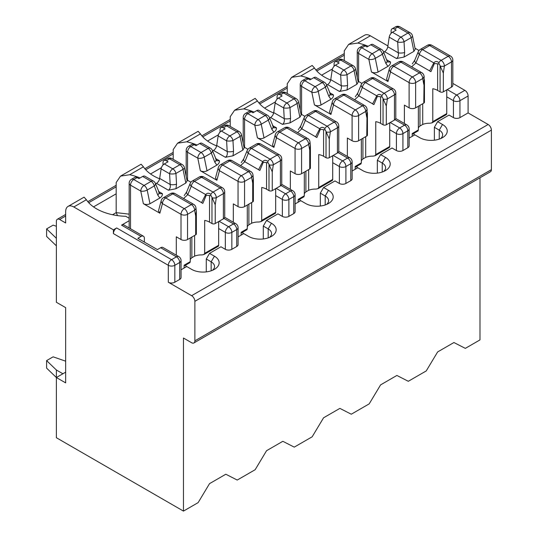 <?xml version="1.0" encoding="UTF-8"?>
<svg xmlns="http://www.w3.org/2000/svg" width="538" height="538" viewBox="0 0 538 538"><rect width="100%" height="100%" fill="white"/><g stroke="black" fill="none" stroke-linecap="round" stroke-linejoin="round"><path stroke-width="0.81" d="M113.404 229.84L116.665 227.957A4.607 2.663 120 0 0 113.404 233.606L113.404 229.84L73.814 206.982A11.52 6.651 -120 0 0 68.05 206.41A11.52 6.651 -120 0 0 65.663 211.683L65.663 222.974L59.637 219.491A4.607 2.663 -120 0 0 57.331 219.262A4.607 2.663 -120 0 0 56.376 221.374L56.376 302.275L65.663 307.635L65.663 382.888L56.376 377.528L56.376 437.73L183.465 511.1L183.465 338.019L191.609 342.719A4.607 2.663 -120 0 0 193.915 342.948A4.607 2.663 -120 0 0 194.87 340.836L194.87 301.334A4.607 2.663 -120 0 0 191.609 295.685L168.313 282.235L168.313 265.301A4.607 2.663 0 0 0 174.83 265.301L179.712 262.483A4.607 2.663 0 0 0 181.064 260.6L181.064 277.534A4.607 2.663 180 0 1 179.712 279.41L179.712 262.483A4.607 2.663 60 0 0 176.457 256.834A4.607 2.663 -60 0 1 178.764 256.606L162.96 247.487A4.607 2.663 120 0 0 160.654 247.715L176.457 256.834L171.568 259.659A4.607 2.663 60 0 1 174.83 265.301L174.83 282.235L179.712 279.41M144.359 242.066L144.359 238.307A4.607 2.663 -60 0 0 143.404 236.195L123.854 224.911A4.607 2.663 -60 0 0 121.548 225.14L141.104 236.424L137.842 238.307L157.392 249.592L160.654 247.715M181.064 269.794L186.72 266.525L191.609 269.35A16.127 9.314 180 0 0 214.42 269.35A16.127 9.314 180 0 0 214.42 256.182L209.531 253.358L206.276 259L206.276 271.885M209.531 253.358L220.936 246.774L225.335 249.309L225.335 232.382L218.657 228.522M140.055 177.957A44.398 25.636 0 0 0 129.671 174.736L120.525 176.121L141.111 164.231L143.411 166.8A44.398 25.636 0 0 0 159.604 178.811M129.16 220.741L121.548 225.14M68.05 206.41L84.089 197.157L86.383 199.726A44.398 25.636 0 0 0 125.784 216.296L129.16 218.246M120.525 176.121L116.174 182.523L116.174 193.814L93.525 206.888M225.335 249.309A4.607 2.663 180 0 0 231.851 249.309L236.74 246.491L236.74 229.558A4.607 2.663 0 0 0 238.092 227.675L238.092 244.608A4.607 2.663 180 0 1 236.74 246.491M183.465 511.1L198.125 502.633L209.531 483.635L225.826 474.227L237.231 480.057L255.153 469.714L266.559 450.71L282.847 441.301L294.252 447.139L312.174 436.789L323.58 417.784L339.875 408.382L351.28 414.213L369.202 403.863L380.608 384.865L396.896 375.457L408.302 381.287L426.224 370.944L437.629 351.939L453.924 342.531L465.33 348.368L479.99 339.902L479.99 177.782M62.899 373.762L56.376 370.003L56.376 377.528L65.663 372.161M238.092 236.868L243.748 233.606L248.637 236.424A16.127 9.314 180 0 0 271.441 236.424A16.127 9.314 180 0 0 271.441 223.257L266.559 220.432L263.297 226.081L263.297 238.959M266.559 220.432L277.958 213.848L282.363 216.39L282.363 199.457L275.678 195.603M198.132 131.299L200.432 133.881A44.398 25.636 0 0 0 216.632 145.885M197.076 145.031A44.398 25.636 0 0 0 186.693 141.81L177.547 143.195L173.196 149.604L173.196 159.329M282.363 216.39A4.607 2.663 180 0 0 288.879 216.39L293.768 213.566L293.768 196.632A4.607 2.663 0 0 0 295.113 194.756L295.113 211.683A4.607 2.663 180 0 1 293.768 213.566M295.113 203.949L300.769 200.681L305.658 203.505A16.127 9.314 180 0 0 328.469 203.505A16.127 9.314 180 0 0 328.469 190.331L323.58 187.513L320.325 193.155L320.325 206.041M323.58 187.513L334.986 180.929L339.384 183.465L339.384 166.531L332.706 162.678M234.568 110.27L255.16 98.387L257.46 100.956A44.398 25.636 0 0 0 273.654 112.967M254.104 112.112A44.398 25.636 0 0 0 243.721 108.884L234.575 110.277L230.224 116.679L230.224 126.41M339.384 183.465A4.607 2.663 180 0 0 345.9 183.465L350.789 180.647L350.789 163.713A4.607 2.663 0 0 0 352.141 161.83L352.141 178.764A4.607 2.663 180 0 1 350.789 180.647M352.141 171.023L357.797 167.755L362.686 170.58A16.127 9.314 180 0 0 385.49 170.58A16.127 9.314 180 0 0 385.49 157.412L380.608 154.588L377.346 160.23L377.346 173.115M380.608 154.588L392.014 148.004L396.412 150.546L396.412 133.612L389.727 129.752M311.125 79.187A44.398 25.636 0 0 0 300.742 75.966L291.596 77.351L312.188 65.461L314.481 68.03A44.398 25.636 0 0 0 330.682 80.041M291.596 77.351L287.245 83.753L287.245 93.484M396.412 150.546A4.607 2.663 180 0 0 402.928 150.546L407.817 147.721L407.817 130.788A4.607 2.663 0 0 0 409.162 128.905L409.162 145.838A4.607 2.663 180 0 1 407.817 147.721M409.162 138.098L414.818 134.836L419.707 137.654A16.127 9.314 180 0 0 442.518 137.654A16.127 9.314 180 0 0 442.518 124.486L437.629 121.662L434.374 127.311L434.374 140.189M437.629 121.662L449.035 115.078L453.433 117.62L453.433 100.687L446.755 96.833M453.433 117.62A4.607 2.663 180 0 0 459.95 117.62L468.1 112.919L468.1 95.986A4.607 2.663 -120 0 0 464.839 90.344L452.828 83.41M387.898 45.918L370.339 35.784A11.52 6.651 -120 0 0 364.582 35.212L348.617 44.425L344.273 50.834L344.273 60.565M368.153 46.261A44.398 25.636 0 0 0 357.77 43.04L348.624 44.432M193.915 342.948L490.441 171.75A4.607 2.663 -120 0 0 491.396 169.638L491.396 130.129A4.607 2.663 -120 0 0 488.141 124.486L468.1 112.919M174.83 282.235A4.607 2.663 180 0 1 168.313 282.235M150.553 173.969L161.407 167.695M207.574 141.043L218.435 134.776M264.602 108.118L275.456 101.85M321.623 75.199L332.484 68.931M439.257 139.107L439.257 130.129A11.52 6.651 180 0 1 442.633 134.836A11.52 6.651 180 0 1 440.615 138.596M442.518 124.486L439.257 130.129L434.374 127.311M382.236 172.032L382.236 163.054A11.52 6.651 180 0 1 385.611 167.755A11.52 6.651 180 0 1 383.587 171.521M385.49 157.412L382.236 163.054L377.346 160.23M325.208 204.958L325.208 195.98A11.52 6.651 180 0 1 328.584 200.681A11.52 6.651 180 0 1 326.566 204.44M328.469 190.331L325.208 195.98L320.325 193.155M268.186 237.877L268.186 228.899A11.52 6.651 180 0 1 271.562 233.606A11.52 6.651 180 0 1 269.538 237.366M271.441 223.257L268.186 228.899L263.297 226.081M211.158 270.802L211.158 261.824A11.52 6.651 180 0 1 214.534 266.525A11.52 6.651 180 0 1 212.517 270.291M214.42 256.182L211.158 261.824L206.276 259M141.104 236.424A4.607 2.663 -60 0 1 143.404 236.195M116.174 193.814L116.174 212.624L112.529 214.729M117.54 215.61L116.174 212.624L129.16 214.151M451.476 87.143A4.607 2.663 -0 0 0 452.828 85.26L452.828 60.054A4.607 2.663 -0 0 1 451.476 61.931A4.607 2.663 -120 0 0 448.221 56.288A4.607 2.663 -60 0 1 450.528 56.06L431.953 45.34A4.607 2.663 -60 0 0 429.647 45.562A4.607 2.663 -120 0 0 427.34 45.34L420.259 49.429A4.607 2.663 -120 0 1 422.559 49.657L429.647 45.562L448.221 56.288L441.133 60.384A4.607 2.663 -120 0 1 444.395 66.026L451.476 61.931L451.476 87.143L443.332 91.843L443.332 73.054L444.395 66.026A4.607 2.118 -171.4 0 1 440.232 66.127L440.077 65.643A2.603 1.506 60 0 0 439.021 64.009L438.927 62.65C436.923 61.083 435.208 61.164 433.789 62.892A2.307 1.56 37.9 0 0 434.388 63.518L430.938 71.662A2.307 1.345 21.5 0 1 429.654 70.915L433.789 62.892L419.358 54.567A4.607 2.724 22.4 0 1 418.302 51.661L414.832 60.068L412.303 63.901M419.956 105.347L419.956 126.04L422.72 124.439A11.52 6.651 -0 0 1 430.023 123.236L431.994 122.832L432.787 121.642L432.787 88.716A11.52 6.651 -0 0 1 437.629 90.438L440.077 91.843A2.307 1.332 -0 0 0 443.332 91.843M387.75 61.944L390.514 61.978C390.628 63.659 389.774 65.118 387.945 66.349L378.079 72.045C375.901 73.067 373.688 73.047 371.449 71.978L387.972 81.52L390.548 71.904L409.115 82.63L409.115 107.835A4.607 2.663 -0 0 0 415.632 107.835L423.783 103.135A2.307 1.332 -0 0 0 424.455 102.193L424.455 79.678M409.115 107.835L404.394 105.112L404.394 123.491M446.755 89.873L446.755 113.579A2.307 1.332 -120 0 1 446.278 114.628L432.014 122.866M359.566 47.593L362.908 45.663A4.607 2.663 60 0 1 365.208 45.891L367.003 46.927L370.749 44.768A4.607 2.663 -60 0 1 373.056 44.54L381.523 49.429A4.607 2.663 120 0 0 379.223 49.657L372.135 53.746L361.872 47.821A4.607 2.663 -120 0 0 359.566 47.593A4.607 4.607 0 0 0 357.259 51.587A4.607 2.663 180 0 0 358.611 53.464L368.873 59.395L371.449 71.978M391.113 33.322L391.113 30.935A4.607 2.663 60 0 1 392.067 28.83A4.607 2.663 60 0 1 394.374 29.059L396.163 30.094L392.417 32.253L400.891 37.149A4.607 2.663 120 0 0 397.69 42.051L398.275 52.805C398.719 55.461 398.12 57.371 396.493 58.528L404.058 57.048L413.924 51.352L415.208 49.18L412.491 35.891A4.607 1.883 168.4 0 1 411.126 37.66L413.924 51.352M415.013 48.218L418.988 50.511M383.675 52.166L384.576 51.648L396.493 58.528M387.972 81.52L386.593 79.133L389.351 68.83A4.607 3.255 15 0 0 390.548 71.904A4.607 2.663 120 0 1 393.803 66.261A4.607 2.663 -120 0 0 391.496 66.033A4.607 4.607 0 0 0 389.351 68.83M384.576 51.648A4.607 2.663 -60 0 0 387.777 46.739L389.216 37.162A4.607 2.663 -60 0 1 392.417 32.253M387.945 66.349L385.84 63.349A4.607 2.334 -20.9 0 0 387.004 60.875L383.527 51.776A4.607 4.607 0 0 0 381.523 49.429M412.491 35.891A4.607 4.607 0 0 0 410.279 32.825L400.016 26.9A4.607 2.663 120 0 0 397.71 27.129L407.979 33.053A4.607 2.663 -120 0 1 411.126 37.66L404.038 41.756L404.623 52.502L404.058 57.048M418.362 106.262L418.362 129.967L412.216 133.518L412.216 136.343M414.004 135.307L414.004 133.263M414.818 60.095A4.607 2.724 22.4 0 0 415.887 62.973L411.657 66.826M424.132 76.551L423.998 75.824A4.607 3.114 -10.3 0 0 423.924 75.542L423.783 75.051A2.603 1.506 -120 0 0 422.733 73.417L419.458 71.224M440.232 66.127L443.332 73.054M424.126 76.551L423.783 103.135M415.632 107.835L415.632 82.63L422.72 78.535A4.607 3.114 -10.3 0 0 423.998 75.845A4.607 4.607 0 0 0 422.095 72.865L421.671 72.61A4.607 2.663 120 0 0 419.465 72.892L412.377 76.981A4.607 2.663 120 0 0 409.115 82.63A4.607 2.663 180 0 0 415.632 82.63A4.607 2.663 -120 0 0 412.377 76.981L393.803 66.261L400.891 62.166A4.607 2.663 -120 0 0 398.584 61.937L391.496 66.033M385.84 63.349L382.37 54.264A4.607 2.334 -20.9 0 0 383.527 51.776M410.279 32.825A4.607 2.663 120 0 0 407.979 33.053L400.891 37.149A4.607 2.663 -120 0 1 404.038 41.756A4.607 1.372 176.9 0 1 397.69 42.051L389.216 37.162M404.623 52.502A4.607 1.372 176.9 0 1 398.275 52.805L387.777 46.739M422.72 124.439L422.72 103.747M437.629 90.438L437.629 63.793L434.388 63.518M419.956 126.04A11.52 6.651 -0 0 0 418.362 127.903M418.362 129.967L417.865 130.257M439.021 64.009L437.629 63.793M56.376 226.269L53.121 225.14L46.604 228.899L56.376 238.307M46.604 228.899L46.604 236.424L56.376 245.832M56.376 377.528L46.604 368.12L46.604 360.595L53.121 356.829L65.663 361.18M46.604 360.595L56.376 370.003M280.406 185.913A4.607 2.663 -0 0 0 281.757 184.03L281.757 158.818A4.607 2.663 -0 0 1 280.406 160.701A4.607 2.663 -120 0 0 277.144 155.058A4.607 2.663 -60 0 1 279.451 154.83L260.876 144.103A4.607 2.663 -60 0 0 258.57 144.332A4.607 2.663 -120 0 0 256.27 144.103L249.181 148.199A4.607 2.663 -120 0 1 251.488 148.427L258.57 144.332L277.144 155.058L270.056 159.147A4.607 2.663 -120 0 1 273.317 164.796L280.406 160.701L280.406 185.913L272.262 190.613L272.262 171.824L273.317 164.796A4.607 2.118 -171.4 0 1 269.155 164.897L269 164.413A2.603 1.506 60 0 0 267.951 162.779L267.857 161.413C265.846 159.853 264.138 159.934 262.712 161.662A2.307 1.56 37.9 0 0 263.311 162.288L259.861 170.432A2.307 1.345 21.5 0 1 258.576 169.685L262.712 161.662L248.287 153.33A4.607 2.724 22.4 0 1 247.224 150.432L243.754 158.838L241.226 162.664M248.879 204.11L248.879 224.81L251.649 223.209A11.52 6.651 -0 0 1 258.953 222.006L260.917 221.602L261.71 220.412L261.71 187.486A11.52 6.651 -0 0 1 266.559 189.201L269 190.613A2.307 1.332 -0 0 0 272.262 190.613M216.673 160.714L219.437 160.748C219.558 162.429 218.704 163.882 216.875 165.119L207.009 170.815C204.823 171.837 202.618 171.817 200.371 170.748L216.895 180.284L219.47 170.674L238.045 181.393L238.045 206.605A4.607 2.663 -0 0 0 244.561 206.605L252.705 201.905A2.307 1.332 -0 0 0 253.385 200.963L253.385 178.448M238.045 206.605L233.317 203.875L233.317 222.261M275.678 188.636L275.678 212.342A2.307 1.332 -120 0 1 275.2 213.398L260.937 221.636M188.488 146.363L191.831 144.433A4.607 2.663 60 0 1 194.137 144.661L195.926 145.697L199.672 143.532A4.607 2.663 -60 0 1 201.979 143.303L210.452 148.199A4.607 2.663 120 0 0 208.145 148.427L201.057 152.516L190.795 146.592A4.607 2.663 -120 0 0 188.488 146.363A4.607 4.607 0 0 0 186.188 150.358A4.607 2.663 180 0 0 187.533 152.234L197.802 158.159L200.371 170.748M220.042 132.092L220.042 129.705A4.607 2.663 60 0 1 220.997 127.6A4.607 2.663 60 0 1 223.297 127.829L225.092 128.858L221.347 131.023L229.813 135.912A4.607 2.663 120 0 0 226.612 140.822L227.197 151.568C227.641 154.231 227.049 156.141 225.415 157.298L232.981 155.818L242.853 150.122L244.131 147.943L241.421 134.661A4.607 1.883 168.4 0 1 240.049 136.43L242.853 150.122M243.936 146.982L247.91 149.282M212.597 150.936L213.499 150.418L225.415 157.298M216.895 180.284L215.516 177.903L218.28 167.6A4.607 3.255 15 0 0 219.47 170.674A4.607 2.663 120 0 1 222.725 165.031A4.607 2.663 -120 0 0 220.425 164.803A4.607 4.607 0 0 0 218.28 167.6M213.499 150.418A4.607 2.663 -60 0 0 216.7 145.509L218.146 135.932A4.607 2.663 -60 0 1 221.347 131.023M216.875 165.119L214.763 162.113A4.607 2.334 -20.9 0 0 215.926 159.645M241.421 134.661A4.607 4.607 0 0 0 239.208 131.595L228.946 125.67A4.607 2.663 120 0 0 226.639 125.899L236.902 131.823A4.607 2.663 -120 0 1 240.049 136.43L232.961 140.519L233.546 151.272L232.981 155.818M247.292 205.032L247.292 228.737L241.138 232.288L241.138 235.106M242.934 234.07L242.934 232.033M243.748 158.865A4.607 2.724 22.4 0 0 244.81 161.743L240.58 165.596M252.705 201.905L252.705 183.108L253.337 178.441L252.921 174.594A4.607 3.114 -10.3 0 0 252.853 174.312L252.705 173.821A2.603 1.506 -120 0 0 251.656 172.187L248.374 170.001M269.155 164.897L272.262 171.824M244.561 206.605L244.561 181.393L251.649 177.305A4.607 3.114 -10.3 0 0 252.927 174.615A4.607 4.607 0 0 0 251.017 171.635L250.594 171.38A4.607 2.663 120 0 0 248.388 171.662L241.3 175.751A4.607 2.663 120 0 0 238.045 181.393A4.607 2.663 180 0 0 244.561 181.393A4.607 2.663 -120 0 0 241.3 175.751L222.725 165.031L229.813 160.936A4.607 2.663 -120 0 0 227.513 160.707L220.425 164.803M214.763 162.113L211.293 153.034A4.607 2.334 -20.9 0 0 212.449 150.546A4.607 4.607 0 0 0 210.452 148.199M239.208 131.595A4.607 2.663 120 0 0 236.902 131.823L229.813 135.912A4.607 2.663 -120 0 1 232.961 140.519A4.607 1.372 176.9 0 1 226.612 140.822L218.146 135.932M233.546 151.272A4.607 1.372 176.9 0 1 227.197 151.568L216.7 145.509M251.649 223.209L251.649 202.517M266.559 189.201L266.559 162.563L263.311 162.288M248.879 224.81A11.52 6.651 -0 0 0 247.292 226.673M247.292 228.737L246.787 229.027M267.951 162.779L266.559 162.563M223.378 218.831A4.607 2.663 -0 0 0 224.729 216.955L224.729 191.743A4.607 2.663 -0 0 1 223.378 193.626A4.607 2.663 -120 0 0 220.123 187.977A4.607 2.663 -60 0 1 222.423 187.755L203.855 177.029A4.607 2.663 -60 0 0 201.548 177.258A4.607 2.663 -120 0 0 199.242 177.029L192.153 181.118A4.607 2.663 -120 0 1 194.46 181.346L201.548 177.258L220.123 187.977L213.035 192.073A4.607 2.663 -120 0 1 216.289 197.715L223.378 193.626L223.378 218.831L215.234 223.539L215.234 204.749L216.289 197.715A4.607 2.118 -171.4 0 1 212.133 197.823L211.972 197.338A2.603 1.506 60 0 0 210.923 195.704L210.829 194.339C208.825 192.772 207.11 192.86 205.691 194.588A2.307 1.56 37.9 0 0 206.289 195.213L202.839 203.357A2.307 1.345 21.5 0 1 201.555 202.611L205.691 194.588L191.259 186.256A4.607 2.724 22.4 0 1 190.203 183.35L186.733 191.763L184.204 195.59M191.851 237.036L191.851 257.729L194.621 256.135A11.52 6.651 -0 0 1 201.925 254.925L203.895 254.521L204.689 253.331L204.689 220.412A11.52 6.651 -0 0 1 209.531 222.127L211.972 223.539A2.307 1.332 -0 0 0 215.234 223.539M159.651 193.633L162.415 193.673C162.53 195.355 161.676 196.807 159.847 198.038L149.981 203.734C147.802 204.756 145.59 204.736 143.35 203.673L159.873 213.209L162.442 203.593L181.017 214.319L181.017 239.531A4.607 2.663 -0 0 0 187.533 239.531L195.684 234.824A2.307 1.332 -0 0 0 196.357 233.882L196.357 211.367M181.017 239.531L176.296 236.801L176.296 255.187M218.657 221.562L218.657 245.267A2.307 1.332 -120 0 1 218.179 246.323L203.915 254.555M131.467 179.288L134.803 177.358A4.607 2.663 60 0 1 137.109 177.587L138.905 178.623L142.651 176.457A4.607 2.663 -60 0 1 144.951 176.229L153.424 181.118A4.607 2.663 120 0 0 151.124 181.346L144.036 185.442L133.767 179.517A4.607 2.663 -120 0 0 131.467 179.288A4.607 4.607 0 0 0 129.16 183.276A4.607 2.663 180 0 0 130.512 185.159L140.774 191.084L143.35 203.673M163.014 165.011L163.014 162.631A4.607 2.663 60 0 1 163.969 160.519A4.607 2.663 60 0 1 166.276 160.748L168.064 161.783L164.319 163.949L172.792 168.838A4.607 2.663 120 0 0 169.591 173.747L170.176 184.494C170.62 187.15 170.021 189.06 168.394 190.217L175.96 188.737L185.825 183.041L187.11 180.869L184.393 167.587A4.607 1.883 168.4 0 1 183.028 169.356L185.825 183.041M186.915 179.907L190.889 182.2M155.576 183.855L156.471 183.337L168.394 190.217M159.873 213.209L158.495 210.822L161.252 200.519A4.607 3.255 15 0 0 162.442 203.593A4.607 2.663 120 0 1 165.704 197.95A4.607 2.663 -120 0 0 163.397 197.722A4.607 4.607 0 0 0 161.252 200.519M156.471 183.337A4.607 2.663 -60 0 0 159.672 178.434L161.118 168.851A4.607 2.663 -60 0 1 164.319 163.949M159.847 198.038L157.742 195.038A4.607 2.334 -20.9 0 0 158.905 192.57M184.393 167.587A4.607 4.607 0 0 0 182.18 164.52L171.918 158.589A4.607 2.663 120 0 0 169.611 158.818L179.88 164.749A4.607 2.663 -120 0 1 183.028 169.356L175.939 173.444L176.525 184.198L175.96 188.737M190.264 237.957L190.264 261.656L184.117 265.207L184.117 268.032M185.906 266.996L185.906 264.952M186.72 191.79A4.607 2.724 22.4 0 0 187.789 194.662L183.559 198.515M191.541 203.129L175.092 193.633A4.607 2.663 120 0 0 172.792 193.862L165.704 197.95L184.278 208.677A4.607 2.663 -120 0 1 187.533 214.319L194.621 210.23A4.607 3.114 -10.3 0 0 195.899 207.534A4.607 3.114 -10.3 0 0 195.825 207.238L195.684 206.74A2.603 1.506 -120 0 0 194.628 205.106L191.346 202.927M212.133 197.823L215.234 204.749M175.092 193.633A4.607 4.607 0 0 0 170.485 193.633A4.607 2.663 -120 0 1 172.792 193.862L191.367 204.581A4.607 2.663 120 0 1 193.572 204.305L193.996 204.561A4.607 4.607 0 0 1 195.906 207.547L196.309 211.367L195.684 216.034L195.684 234.824M157.742 195.038L154.272 185.953A4.607 2.334 -20.9 0 0 155.428 183.465A4.607 4.607 0 0 0 153.424 181.118M182.18 164.52A4.607 2.663 120 0 0 179.88 164.749L172.792 168.838A4.607 2.663 -120 0 1 175.939 173.444A4.607 1.372 176.9 0 1 169.591 173.747L161.118 168.851M176.525 184.198A4.607 1.372 176.9 0 1 170.176 184.494L159.672 178.434M194.621 256.135L194.621 235.436M209.531 222.127L209.531 195.489L206.289 195.213M191.851 257.729A11.52 6.651 -0 0 0 190.264 259.592M190.264 261.656L189.766 261.945M210.923 195.704L209.531 195.489M337.427 152.987A4.607 2.663 -0 0 0 338.779 151.104L338.779 125.899A4.607 2.663 -0 0 1 337.427 127.782A4.607 2.663 -120 0 0 334.172 122.133A4.607 2.663 -60 0 1 336.479 121.904L317.904 111.184A4.607 2.663 -60 0 0 315.598 111.413A4.607 2.663 -120 0 0 313.291 111.184L306.203 115.273A4.607 2.663 -120 0 1 308.509 115.502L315.598 111.413L334.172 122.133L327.084 126.228A4.607 2.663 -120 0 1 330.345 131.871L337.427 127.782L337.427 152.987L329.283 157.695L329.283 138.898L330.345 131.871A4.607 2.118 -171.4 0 1 326.183 131.978L326.028 131.494A2.603 1.506 60 0 0 324.972 129.853L324.878 128.495C322.874 126.928 321.159 127.008 319.74 128.743A2.307 1.56 37.9 0 0 320.339 129.369L316.889 137.506A2.307 1.345 21.5 0 1 315.604 136.766L319.74 128.743L305.308 120.411A4.607 2.724 22.4 0 1 304.252 117.506L300.782 125.912A4.607 2.724 22.4 0 0 301.838 128.817L297.608 132.671M305.9 171.192L305.9 191.884L308.671 190.284A11.52 6.651 -0 0 1 315.974 189.08L317.945 188.677L318.738 187.486L318.738 154.561A11.52 6.651 -0 0 1 323.58 156.282L326.028 157.695A2.307 1.332 -0 0 0 329.283 157.695M273.701 127.788L276.465 127.829C276.579 129.503 275.725 130.963 273.896 132.193L264.03 137.889C261.851 138.912 259.639 138.891 257.399 137.822L273.923 147.365L276.492 137.748L295.066 148.475L295.066 173.68A4.607 2.663 -0 0 0 301.583 173.68L309.733 168.979A2.307 1.332 -0 0 0 310.406 168.038L310.406 145.522M295.066 173.68L290.345 170.956L290.345 189.336M332.706 155.717L332.706 179.423A2.307 1.332 -120 0 1 332.228 180.479L317.965 188.71M245.516 113.437L248.852 111.514A4.607 2.663 60 0 1 251.159 111.743L252.954 112.778L256.7 110.613A4.607 2.663 -60 0 1 259 110.384L267.473 115.273A4.607 2.663 120 0 0 265.173 115.502L258.085 119.597L247.816 113.666A4.607 2.663 -120 0 0 245.516 113.437A4.607 4.607 0 0 0 243.21 117.432A4.607 2.663 180 0 0 244.561 119.315L254.824 125.24L257.399 137.822M277.063 99.167L277.063 96.786A4.607 2.663 60 0 1 278.018 94.675A4.607 2.663 60 0 1 280.325 94.903L282.114 95.939L278.368 98.098L286.841 102.993A4.607 2.663 120 0 0 283.64 107.896L284.225 118.649C284.669 121.306 284.071 123.215 282.443 124.372L290.009 122.893L299.874 117.197L301.159 115.024L298.442 101.743A4.607 1.883 168.4 0 1 297.077 103.504L299.874 117.197M300.964 114.063L304.938 116.356M269.625 118.01L270.527 117.492L282.443 124.372M273.923 147.365L272.544 144.978L275.301 134.675A4.607 3.255 15 0 0 276.492 137.748A4.607 2.663 120 0 1 279.753 132.106A4.607 2.663 -120 0 0 277.447 131.877A4.607 4.607 0 0 0 275.301 134.675M270.527 117.492A4.607 2.663 -60 0 0 273.728 112.583L275.167 103.007A4.607 2.663 -60 0 1 278.368 98.098M273.896 132.193L271.791 129.194A4.607 2.334 -20.9 0 0 272.954 126.726M298.442 101.743A4.607 4.607 0 0 0 296.23 98.669L285.967 92.744A4.607 2.663 120 0 0 283.661 92.973L293.93 98.898A4.607 2.663 -120 0 1 297.077 103.504L289.989 107.6L290.574 118.347L290.009 122.893M304.313 172.106L304.313 195.812L298.166 199.363L298.166 202.187M299.955 201.151L299.955 199.107M309.733 168.979L309.733 150.189L310.359 145.522L309.949 141.676A4.607 3.114 -10.3 0 0 309.875 141.386L309.733 140.895A2.603 1.506 -120 0 0 308.684 139.261L305.409 137.069M326.183 131.978L329.283 138.898M301.583 173.68L301.583 148.475L308.671 144.379A4.607 3.114 -10.3 0 0 309.949 141.689A4.607 4.607 0 0 0 308.045 138.717L307.622 138.454A4.607 2.663 120 0 0 305.416 138.737L298.328 142.832A4.607 2.663 120 0 0 295.066 148.475A4.607 2.663 180 0 0 301.583 148.475A4.607 2.663 -120 0 0 298.328 142.832L279.753 132.106L286.841 128.01A4.607 2.663 -120 0 0 284.535 127.788L277.447 131.877M271.791 129.194L268.321 120.108A4.607 2.334 -20.9 0 0 269.477 117.62A4.607 4.607 0 0 0 267.473 115.273M296.23 98.669A4.607 2.663 120 0 0 293.93 98.898L286.841 102.993A4.607 2.663 -120 0 1 289.989 107.6A4.607 1.372 176.9 0 1 283.64 107.896L275.167 103.007M290.574 118.347A4.607 1.372 176.9 0 1 284.225 118.649L273.728 112.583M308.671 190.284L308.671 169.591M323.58 156.282L323.58 129.645L320.339 129.369M305.9 191.884A11.52 6.651 -0 0 0 304.313 193.747M304.313 195.812L303.815 196.101M324.972 129.853L323.58 129.645M394.455 120.068A4.607 2.663 -0 0 0 395.807 118.185L395.807 92.973A4.607 2.663 -0 0 1 394.455 94.856A4.607 2.663 -120 0 0 391.193 89.214A4.607 2.663 -60 0 1 393.5 88.985L374.925 78.259A4.607 2.663 -60 0 0 372.626 78.487A4.607 2.663 -120 0 0 370.319 78.259L363.231 82.354A4.607 2.663 -120 0 1 365.537 82.583L372.626 78.487L391.193 89.214L384.112 93.303A4.607 2.663 -120 0 1 387.367 98.945L394.455 94.856L394.455 120.068L386.311 124.769L386.311 105.979L387.367 98.945A4.607 2.118 -171.4 0 1 383.204 99.053L383.049 98.568A2.603 1.506 60 0 0 382 96.934L381.906 95.569C379.902 94.002 378.187 94.089 376.761 95.818A2.307 1.56 37.9 0 0 377.36 96.443L373.91 104.587A2.307 1.345 21.5 0 1 372.626 103.841L376.761 95.818L362.336 87.486A4.607 2.724 22.4 0 1 361.274 84.587L357.804 92.993A4.607 2.724 22.4 0 0 358.866 95.892L354.629 99.745M362.928 138.266L362.928 158.959L365.699 157.365A11.52 6.651 -0 0 1 373.002 156.154L374.966 155.751L375.759 154.561L375.759 121.642A11.52 6.651 -0 0 1 380.608 123.357L383.049 124.769A2.307 1.332 -0 0 0 386.311 124.769M330.722 94.863L333.486 94.903C333.607 96.584 332.753 98.037 330.924 99.268L321.058 104.971C318.879 105.993 316.667 105.966 314.421 104.903L330.944 114.439L333.52 104.829L352.094 115.549L352.094 140.761A4.607 2.663 -0 0 0 358.611 140.761L366.755 136.053A2.307 1.332 -0 0 0 367.434 135.119L367.434 112.603M352.094 140.761L347.366 138.031L347.366 156.417M389.727 122.792L389.727 146.497A2.307 1.332 -120 0 1 389.25 147.553L374.986 155.791M302.538 80.518L305.88 78.588A4.607 2.663 60 0 1 308.187 78.817L309.975 79.853L313.721 77.687A4.607 2.663 -60 0 1 316.028 77.459L324.501 82.354A4.607 2.663 120 0 0 322.195 82.583L315.107 86.672L304.844 80.747A4.607 2.663 -120 0 0 302.538 80.518A4.607 4.607 0 0 0 300.238 84.506A4.607 2.663 180 0 0 301.583 86.389L311.852 92.314L314.421 104.903M334.091 66.241L334.091 63.861A4.607 2.663 60 0 1 335.046 61.749A4.607 2.663 60 0 1 337.346 61.978L339.142 63.013L335.396 65.179L343.863 70.068A4.607 2.663 120 0 0 340.662 74.977L341.247 85.724C341.691 88.387 341.099 90.29 339.465 91.453L347.03 89.967L356.902 84.271L358.187 82.099L355.47 68.817A4.607 1.883 168.4 0 1 354.098 70.586L356.902 84.271M357.985 81.137L361.96 83.43M326.647 85.091L327.548 84.567L339.465 91.453M330.944 114.439L329.572 112.059L332.329 101.756A4.607 3.255 15 0 0 333.52 104.829A4.607 2.663 120 0 1 336.781 99.18A4.607 2.663 -120 0 0 334.475 98.952A4.607 4.607 0 0 0 332.329 101.756M327.548 84.567A4.607 2.663 -60 0 0 330.749 79.664L332.195 70.081A4.607 2.663 -60 0 1 335.396 65.179M330.924 99.268L328.812 96.268A4.607 2.334 -20.9 0 0 329.976 93.8M355.47 68.817A4.607 4.607 0 0 0 353.258 65.75L342.995 59.826A4.607 2.663 120 0 0 340.689 60.054L350.951 65.979A4.607 2.663 -120 0 1 354.098 70.586L347.01 74.674L347.595 85.428L347.03 89.967M361.341 139.187L361.341 162.893L355.188 166.437L355.188 169.262M356.983 168.226L356.983 166.188M367.104 109.47L366.97 108.75A4.607 3.114 -10.3 0 0 366.903 108.468L366.755 107.977A2.603 1.506 -120 0 0 365.705 106.342L362.43 104.15M383.204 99.053L386.311 105.979M367.098 109.476L366.755 136.053M358.611 140.761L358.611 115.549L365.699 111.46A4.607 3.114 -10.3 0 0 366.977 108.763A4.607 4.607 0 0 0 365.067 105.791L364.643 105.535A4.607 2.663 120 0 0 362.437 105.811L355.349 109.907A4.607 2.663 120 0 0 352.094 115.549A4.607 2.663 180 0 0 358.611 115.549A4.607 2.663 -120 0 0 355.349 109.907L336.781 99.18L343.863 95.091A4.607 2.663 -120 0 0 341.563 94.863L334.475 98.952M328.812 96.268L325.342 87.19A4.607 2.334 -20.9 0 0 326.499 84.695A4.607 4.607 0 0 0 324.501 82.354M353.258 65.75A4.607 2.663 120 0 0 350.951 65.979L343.863 70.068A4.607 2.663 -120 0 1 347.01 74.674A4.607 1.372 176.9 0 1 340.662 74.977L332.195 70.081M347.595 85.428A4.607 1.372 176.9 0 1 341.247 85.724L330.749 79.664M365.699 157.365L365.699 136.665M380.608 123.357L380.608 96.719L377.36 96.443M362.928 158.959A11.52 6.651 -0 0 0 361.341 160.822M361.341 162.893L360.837 163.182M382 96.934L380.608 96.719M113.404 233.606L168.313 265.301A4.607 2.663 120 0 1 171.568 259.659L116.665 227.957M231.851 249.309L231.851 232.382A4.607 2.663 0 0 1 225.335 232.382A4.607 2.663 -60 0 1 228.596 226.733L219.141 221.279M228.596 226.733L233.479 223.916A4.607 2.663 60 0 1 236.74 229.558L231.851 232.382A4.607 2.663 60 0 0 228.596 226.733M223.963 218.421L233.479 223.916A4.607 2.663 -60 0 1 235.785 223.687L224.696 217.285M129.671 174.736L143.411 166.8M73.814 206.982L86.383 199.726M288.879 216.39L288.879 199.457A4.607 2.663 0 0 1 282.363 199.457A4.607 2.663 -60 0 1 285.617 193.814L276.169 188.361M285.617 193.814L290.507 190.99A4.607 2.663 60 0 1 293.768 196.632L288.879 199.457A4.607 2.663 60 0 0 285.617 193.814M280.991 185.496L290.507 190.99A4.607 2.663 -60 0 1 292.813 190.761L281.717 184.359M186.693 141.81L200.432 133.881M345.9 183.465L345.9 166.531A4.607 2.663 0 0 1 339.384 166.531A4.607 2.663 -60 0 1 342.645 160.889L333.19 155.435M342.645 160.889L347.535 158.071A4.607 2.663 60 0 1 350.789 163.713L345.9 166.531A4.607 2.663 60 0 0 342.645 160.889M338.019 152.577L347.535 158.071A4.607 2.663 -60 0 1 349.835 157.842L338.745 151.434M243.721 108.884L257.46 100.956M402.928 150.546L402.928 133.612A4.607 2.663 0 0 1 396.412 133.612A4.607 2.663 -60 0 1 399.667 127.97L390.218 122.509M399.667 127.97L404.556 125.146A4.607 2.663 60 0 1 407.817 130.788L402.928 133.612A4.607 2.663 60 0 0 399.667 127.97M395.04 119.651L404.556 125.146A4.607 2.663 -60 0 1 406.863 124.917L395.766 118.515M300.742 75.966L314.481 68.03M459.95 117.62L459.95 100.687A4.607 2.663 0 0 1 453.433 100.687A4.607 2.663 -60 0 1 456.695 95.044L447.246 89.59M468.1 95.986L459.95 100.687A4.607 2.663 60 0 0 456.695 95.044L464.839 90.344M357.77 43.04L370.339 35.784M194.87 340.836L491.396 169.638M194.87 301.334L491.396 130.129M191.609 295.685L488.141 124.486M59.637 219.491L65.663 216.014M88.716 202.705L116.174 186.854M145.737 169.779L173.196 153.929M202.765 136.86L230.224 121.01M259.787 103.935L287.245 88.084M316.815 71.016L344.273 55.158M432.787 121.642L446.755 113.579M365.208 45.891L361.872 47.821A4.607 2.663 -60 0 0 358.611 53.464L358.611 81.5M370.749 44.768L379.223 49.657A4.607 2.663 -120 0 1 382.37 54.264L375.282 58.353A4.607 2.663 -120 0 0 372.135 53.746A4.607 2.663 -60 0 0 368.873 59.395A4.607 1.883 -11.6 0 0 375.282 58.353L378.079 72.045M386.553 59.691L390.514 61.978M419.647 71.433L403.197 61.937A4.607 2.663 120 0 0 400.891 62.166L419.465 72.892A4.607 2.663 -120 0 1 422.72 78.535L423.783 84.345M400.016 26.9A4.607 4.607 0 0 0 395.41 26.9A4.607 2.663 -120 0 1 397.71 27.129L394.374 29.059M429.654 70.915L415.887 62.973L419.358 54.567A4.607 2.663 120 0 1 422.559 49.657L441.133 60.384A4.607 2.663 120 0 0 438.927 62.65M440.077 91.843L440.077 65.643M261.71 220.412L275.678 212.342M194.137 144.661L190.795 146.592A4.607 2.663 -60 0 0 187.533 152.234L187.533 180.27M199.672 143.532L208.145 148.427A4.607 2.663 -120 0 1 211.293 153.034L204.205 157.123A4.607 2.663 -120 0 0 201.057 152.516A4.607 2.663 -60 0 0 197.802 158.159A4.607 1.883 -11.6 0 0 204.205 157.123L207.009 170.815M215.476 158.461L219.437 160.748M248.569 170.203L232.12 160.707A4.607 2.663 120 0 0 229.813 160.936L248.388 171.662A4.607 2.663 -120 0 1 251.649 177.305L252.705 183.108M228.946 125.67A4.607 4.607 0 0 0 224.333 125.67A4.607 2.663 -120 0 1 226.639 125.899L223.297 127.829M258.576 169.685L244.81 161.743L248.287 153.33A4.607 2.663 120 0 1 251.488 148.427L270.056 159.147A4.607 2.663 120 0 0 267.857 161.413M269 190.613L269 164.413M204.689 253.331L218.657 245.267M137.109 177.587L133.767 179.517A4.607 2.663 -60 0 0 130.512 185.159L130.512 228.751M142.651 176.457L151.124 181.346A4.607 2.663 -120 0 1 154.272 185.953L147.183 190.049A4.607 2.663 -120 0 0 144.036 185.442A4.607 2.663 -60 0 0 140.774 191.084A4.607 1.883 -11.6 0 0 147.183 190.049L149.981 203.734M158.454 191.387L162.415 193.673M195.684 216.034L194.621 210.23A4.607 2.663 -120 0 0 191.367 204.581L184.278 208.677A4.607 2.663 120 0 0 181.017 214.319A4.607 2.663 180 0 0 187.533 214.319L187.533 239.531M171.918 158.589A4.607 4.607 0 0 0 167.311 158.589A4.607 2.663 -120 0 1 169.611 158.818L166.276 160.748M201.555 202.611L187.789 194.662L191.259 186.256A4.607 2.663 120 0 1 194.46 181.346L213.035 192.073A4.607 2.663 120 0 0 210.829 194.339M211.972 223.539L211.972 197.338M318.738 187.486L332.706 179.423M251.159 111.743L247.816 113.666A4.607 2.663 -60 0 0 244.561 119.315L244.561 147.345M256.7 110.613L265.173 115.502A4.607 2.663 -120 0 1 268.321 120.108L261.233 124.204A4.607 2.663 -120 0 0 258.085 119.597A4.607 2.663 -60 0 0 254.824 125.24A4.607 1.883 -11.6 0 0 261.233 124.204L264.03 137.889M272.504 125.542L276.465 127.829M305.591 137.284L289.148 127.788A4.607 2.663 120 0 0 286.841 128.01L305.416 138.737A4.607 2.663 -120 0 1 308.671 144.379L309.733 150.189M285.967 92.744A4.607 4.607 0 0 0 281.361 92.744A4.607 2.663 -120 0 1 283.661 92.973L280.325 94.903M315.604 136.766L301.838 128.817L305.308 120.411A4.607 2.663 120 0 1 308.509 115.502L327.084 126.228A4.607 2.663 120 0 0 324.878 128.495M326.028 157.695L326.028 131.494M375.759 154.561L389.727 146.497M308.187 78.817L304.844 80.747A4.607 2.663 -60 0 0 301.583 86.389L301.583 114.419M313.721 77.687L322.195 82.583A4.607 2.663 -120 0 1 325.342 87.19L318.254 91.278A4.607 2.663 -120 0 0 315.107 86.672A4.607 2.663 -60 0 0 311.852 92.314A4.607 1.883 -11.6 0 0 318.254 91.278L321.058 104.971M329.525 92.617L333.486 94.903M362.619 104.359L346.169 94.863A4.607 2.663 120 0 0 343.863 95.091L362.437 105.811A4.607 2.663 -120 0 1 365.699 111.46L366.755 117.264M342.995 59.826A4.607 4.607 0 0 0 338.382 59.826A4.607 2.663 -120 0 1 340.689 60.054L337.346 61.978M372.626 103.841L358.866 95.892L362.336 87.486A4.607 2.663 120 0 1 365.537 82.583L384.112 93.303A4.607 2.663 120 0 0 381.906 95.569M383.049 124.769L383.049 98.568M177.547 143.195L198.139 131.306M57.331 219.262L65.663 214.454M87.815 201.669L116.174 185.294M144.836 168.744L173.196 152.368M201.864 135.825L230.224 119.449M258.886 102.899L287.245 86.524M315.914 69.974L344.273 53.605M409.162 128.905A4.607 4.607 0 0 0 406.863 124.917M352.141 161.83A4.607 4.607 0 0 0 349.835 157.842M295.113 194.756A4.607 4.607 0 0 0 292.813 190.761M238.092 227.675A4.607 4.607 0 0 0 235.785 223.687M181.064 260.6A4.607 4.607 0 0 0 178.764 256.606M395.41 26.9L392.067 28.83M452.828 60.054A4.607 4.607 0 0 0 450.528 56.06M431.953 45.34A4.607 4.607 0 0 0 427.34 45.34M357.259 77.586L357.259 51.587M420.259 49.429A4.607 4.607 0 0 0 418.302 51.661M403.197 61.937A4.607 4.607 0 0 0 398.584 61.937M387.757 61.897L386.997 60.861M419.452 71.238L420.386 71.904L419.452 71.238M412.216 134.298L418.181 130.855M224.333 125.67L220.997 127.6M281.757 158.818A4.607 4.607 0 0 0 279.451 154.83M260.876 144.103A4.607 4.607 0 0 0 256.27 144.103M186.188 176.356L186.188 150.358M249.181 148.199A4.607 4.607 0 0 0 247.224 150.432M232.12 160.707A4.607 4.607 0 0 0 227.513 160.707M216.679 160.667L212.449 150.546M241.138 233.068L247.103 229.618M170.485 193.633L163.397 197.722M167.311 158.589L163.969 160.519M224.729 191.743A4.607 4.607 0 0 0 222.423 187.755M203.855 177.029A4.607 4.607 0 0 0 199.242 177.029M129.16 227.971L129.16 183.276M192.153 181.118A4.607 4.607 0 0 0 190.203 183.35M159.658 193.593L155.428 183.465M184.117 265.987L190.082 262.544M281.361 92.744L278.018 94.675M338.779 125.899A4.607 4.607 0 0 0 336.479 121.904M317.904 111.184A4.607 4.607 0 0 0 313.291 111.184M243.21 143.431L243.21 117.432M298.254 129.745L300.782 125.912M306.203 115.273A4.607 4.607 0 0 0 304.252 117.506M289.148 127.788A4.607 4.607 0 0 0 284.535 127.788M273.707 127.741L269.477 117.62M305.396 137.082L306.337 137.755L305.396 137.082M298.166 200.143L304.131 196.7M338.382 59.826L335.046 61.749M395.807 92.973A4.607 4.607 0 0 0 393.5 88.985M374.925 78.259A4.607 4.607 0 0 0 370.319 78.259M300.238 110.505L300.238 84.506M355.275 96.82L357.804 92.993M363.231 82.354A4.607 4.607 0 0 0 361.274 84.587M346.169 94.863A4.607 4.607 0 0 0 341.563 94.863M330.729 94.823L326.499 84.695M362.424 104.157L363.365 104.829L362.424 104.157M355.188 167.217L361.153 163.774"/></g></svg>
